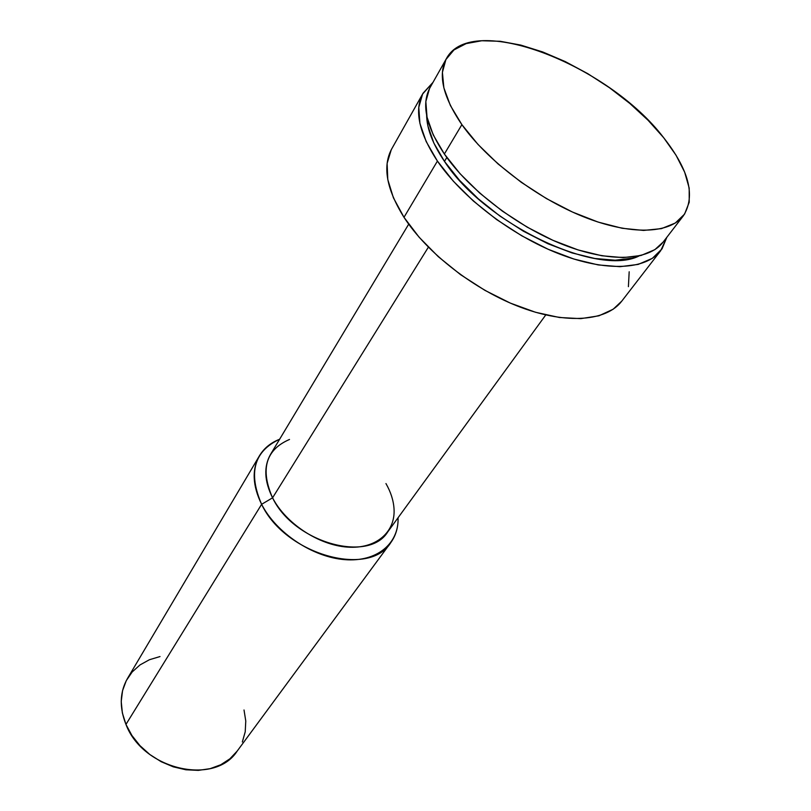 <?xml version="1.0" encoding="UTF-8"?>
<svg xmlns="http://www.w3.org/2000/svg" width="811" height="811" viewBox="0 0 811 811"><rect width="100%" height="100%" fill="white"/><g stroke="black" fill="none" stroke-linecap="round" stroke-linejoin="round"><path stroke-width="1.22" d="M429.495 88.592L425.836 101.557L427.032 117.179L433.236 134.9L444.367 154.019C468.819 189.622 517.236 226.654 563.584 244.79C609.973 262.957 648.962 260.767 663.134 242.104L683.44 215.706C669.582 233.984 630.431 235.525 583.423 216.73C536.466 197.955 487.076 160.365 461.885 124.641L444.367 154.019L460.05 173.696L479.686 193.048L502.414 211.154L527.18 227.141L552.808 240.269L578.101 249.94L601.884 255.769L623.142 257.604L641.014 255.485L654.872 249.646L663.226 241.982M446.334 58.747L429.992 87.679C421.162 104.051 425.947 126.161 444.367 154.019L461.885 124.641C442.907 96.702 437.737 74.724 446.374 58.676C471.485 11.06 608.149 64.698 663.662 137.698C689.147 170.158 695.737 196.161 683.44 215.706M444.489 161.399C484.745 223.846 597.707 277.291 639.149 255.921L632.347 258.151L615.174 260.209L594.808 258.486L572.059 252.941L547.912 243.736L523.45 231.236L499.84 215.99L478.176 198.715L459.452 180.224L444.489 161.399L446.831 157.486L444.489 161.399L433.865 143.081L427.934 126.05L426.627 115.152C426.829 128.696 432.78 144.105 444.489 161.399M391.267 149.711L387.121 163.366L387.79 179.596L393.426 197.823L403.99 217.318C427.397 253.437 474.83 290.156 520.926 307.379C567.061 324.623 606.567 321.065 621.692 301.236L660.722 250.67C646.134 269.84 606.253 272.222 558.891 253.762C511.569 235.332 462.24 197.509 437.423 161.085L403.99 217.318L419.125 237.228L438.254 256.641L460.547 274.655L484.968 290.389L510.372 303.121L535.554 312.276L559.377 317.486L580.788 318.642L598.923 315.803L613.157 309.234L621.804 301.094M423.007 93.306L391.713 148.9C382.336 166.296 386.431 189.095 403.99 217.318L437.423 161.085L453.379 181.238L473.391 201.037L496.575 219.538L521.868 235.859L548.054 249.23L573.894 259.044L598.204 264.923L619.939 266.687L638.206 264.406L652.379 258.324L662.04 248.845L666.835 237.299L660.722 250.67M385.955 483.559C390.78 492.034 393.467 500.407 394.024 508.69C395.626 532.077 376.142 549.229 347.382 547.101C318.703 545.134 285.776 523.46 272.567 497.822L428.37 247.193L272.567 497.822C293.704 542.447 368.579 563.473 387.739 531.915L545.752 314.952M160.02 656.555L149.406 659.738L140.009 664.929L132.183 671.964L126.283 680.622L122.573 690.587L121.224 701.505L122.36 712.93L125.958 724.426L261.618 504.31L272.567 497.822L261.618 504.31C276.186 532.908 312.691 557.208 344.766 559.641C376.922 562.256 399.053 543.532 398.059 517.732C398.333 527.241 395.89 535.564 390.75 542.681C369.117 578.03 285.077 554.481 261.618 504.31L125.958 724.426C142.989 769.933 214.915 786.041 237.177 751.087L390.75 542.681M259.479 455.731C264.031 448.219 270.742 442.735 279.602 439.268C254.005 451.159 248.004 472.833 261.618 504.31C252.474 485.607 251.765 469.407 259.479 455.731L127.499 678.442C119.734 692.097 119.227 707.435 125.958 724.426L131.909 735.496L139.989 745.684L149.873 754.544L161.146 761.701L173.331 766.851L185.912 769.781L198.34 770.379L210.13 768.666L220.795 764.743L229.918 758.792L237.177 751.087M242.327 741.974L245.216 731.826L245.774 721.02L244.02 709.99M408.703 224.171L270.58 454.312C263.605 466.548 264.264 481.045 272.567 497.822C260.098 469.214 265.744 449.76 289.507 439.461M628.403 286.658L629.184 271.776M437.423 161.085C418.79 132.659 413.995 110.043 423.038 93.235L432.973 82.398L422.612 94.025L418.78 107.326L419.905 123.343L426.15 141.499L437.423 161.085M461.885 124.641L450.379 105.491L443.86 87.831L442.411 72.331L445.898 59.568L453.978 49.917L466.143 43.612L481.805 40.743L500.265 41.29L520.824 45.102L542.741 51.975L565.297 61.606L587.782 73.669L609.517 87.76L629.823 103.453L648.07 120.261L663.662 137.698L676.029 155.205L684.677 172.196L689.188 188.091L689.218 202.253L684.596 214.094L675.289 223.045L661.482 228.621L643.559 230.436L622.159 228.266L598.123 222.082L572.505 212.056L546.482 198.604L521.27 182.313L498.086 163.964L477.993 144.429L461.885 124.641"/></g></svg>
